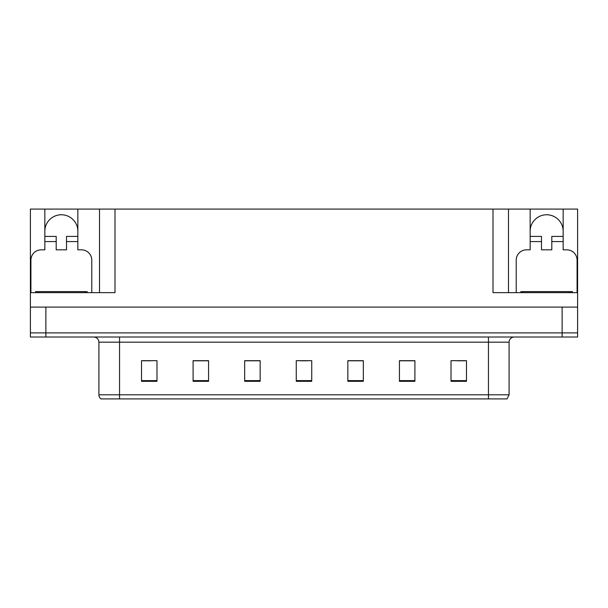<?xml version="1.0" encoding="UTF-8"?>
<svg xmlns="http://www.w3.org/2000/svg" width="608" height="608" viewBox="0 0 608 608"><rect width="100%" height="100%" fill="white"/><g stroke="black" fill="none" stroke-linecap="round" stroke-linejoin="round"><path stroke-width="0.91" d="M44.84 231.268A16.507 16.507 0 0 1 61.347 214.761A16.507 16.507 0 0 1 77.854 231.268M30.917 292.653L30.917 260.156A10.313 10.313 0 0 1 41.23 249.835L44.84 249.835L44.84 241.581L56.194 241.581L56.194 249.835L66.508 249.835L66.508 241.581L77.854 241.581L77.854 209.084L493.004 209.084L493.004 292.653L577.6 292.653L577.6 307.093L30.4 307.093L30.4 332.888L45.874 332.888L30.4 332.888L30.4 337.014L45.874 337.014L45.874 332.888L562.126 332.888L45.874 332.888L45.874 307.093M56.194 241.581L56.194 236.428L44.84 236.428L44.84 209.084L30.4 209.084L30.4 292.653L114.996 292.653L114.996 209.084M30.4 292.653L30.4 307.093M45.874 337.014L577.6 337.014L577.6 332.888L562.126 332.888L577.6 332.888L577.6 307.093M516.215 292.653L516.215 260.156A10.313 10.313 0 0 1 526.536 249.835L530.146 249.835L530.146 241.581L541.492 241.581L541.492 249.835L551.806 249.835L551.806 241.581L563.16 241.581L563.16 209.084L577.6 209.084L577.6 292.653M99.522 209.084L99.522 292.653M493.004 209.084L508.478 209.084L508.478 292.653M508.478 209.084L530.146 209.084L530.146 241.581M563.16 209.084L530.146 209.084M44.84 209.084L77.854 209.084M563.16 231.268A16.507 16.507 0 0 0 546.653 214.761A16.507 16.507 0 0 0 530.146 231.268M509.094 394.79L507.034 398.916L488.46 398.916L488.46 394.79L509.094 394.79L509.094 342.175A5.16 5.16 0 0 1 514.254 337.014M488.46 398.916L100.966 398.916A5.16 5.16 0 0 1 98.906 394.79L98.906 342.175C98.595 339.036 96.877 337.318 93.746 337.014M466.488 381.322L466.488 360.688L451.014 360.688L451.014 381.322L466.488 381.322M414.907 381.322L414.907 360.688L399.433 360.688L399.433 381.322L414.907 381.322M363.318 381.322L363.318 360.688L347.844 360.688L347.844 381.322L363.318 381.322M156.986 381.322L156.986 360.688L141.512 360.688L141.512 381.322L156.986 381.322M208.567 381.322L208.567 360.688L193.093 360.688L193.093 381.322L208.567 381.322M260.156 381.322L260.156 360.688L244.682 360.688L244.682 381.322L260.156 381.322M311.737 381.322L311.737 360.688L296.263 360.688L296.263 381.322L311.737 381.322M479.074 398.916L128.926 398.916M414.443 360.795L407.892 360.795M400.155 360.795L414.907 360.795M457.307 360.795L465.044 360.795M257.268 360.795L250.716 360.795M193.093 360.795L207.845 360.795M200.108 360.795L193.557 360.795M142.956 360.795L150.693 360.795M357.284 360.795L350.732 360.795M300.132 360.795L307.868 360.795M260.156 360.795L244.682 360.795M363.318 360.795L347.844 360.795M77.854 241.581L77.854 249.835L81.464 249.835A10.313 10.313 0 0 1 91.785 260.156L91.785 292.653M77.854 236.428L66.508 236.428L66.508 241.581M44.84 236.428L44.84 241.581M541.492 241.581L541.492 236.428L530.146 236.428M563.16 241.581L563.16 249.835L566.77 249.835A10.313 10.313 0 0 1 577.083 260.156L577.083 292.653M563.16 236.428L551.806 236.428L551.806 241.581M35.56 292.653L35.56 291.62L87.142 291.62L87.142 292.653M572.44 291.62L572.44 292.653L572.44 291.62L520.858 291.62L520.858 292.653M562.126 307.093L562.126 337.014M488.46 337.014L488.46 342.175L98.906 342.175M509.094 342.175L488.46 342.175L488.46 394.79L119.54 394.79L119.54 398.916M98.906 394.79L119.54 394.79L119.54 337.014M311.737 380.608L296.263 380.608M260.156 380.608L244.682 380.608M208.567 380.608L193.093 380.608M156.986 380.608L141.512 380.608M363.318 380.608L347.844 380.608M414.907 380.608L399.433 380.608M466.488 380.608L451.014 380.608M84.565 291.62L84.565 292.653M38.137 291.62L38.137 292.653M569.863 291.62L569.863 292.653M523.435 291.62L523.435 292.653"/></g></svg>
